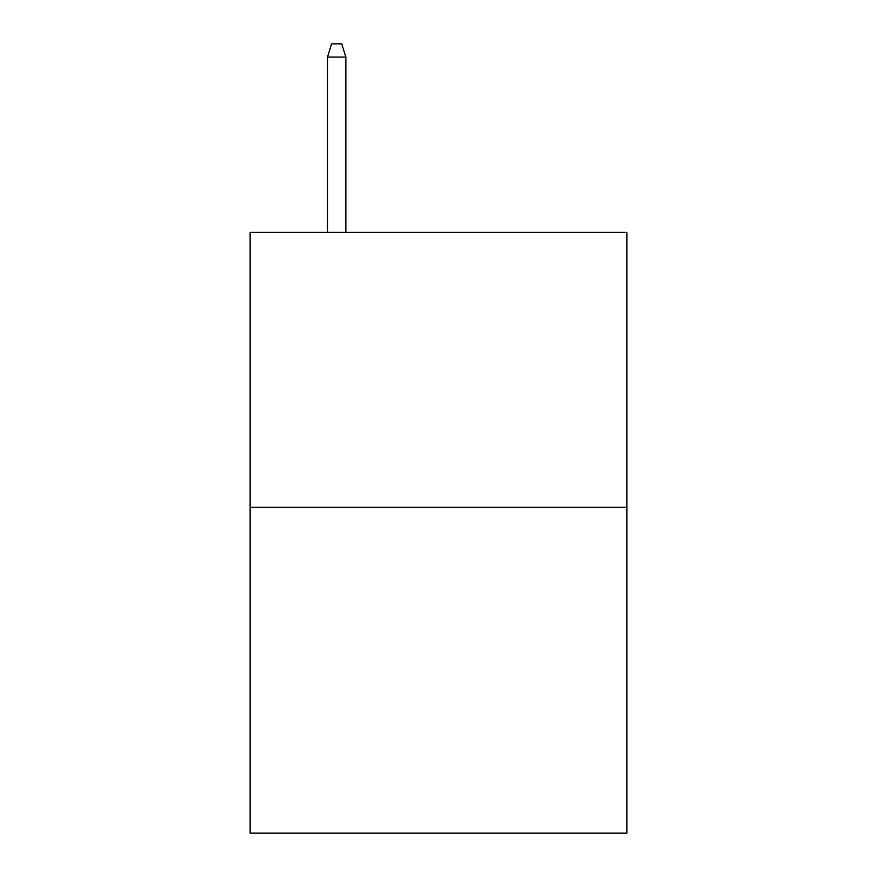 <?xml version="1.0" encoding="UTF-8"?>
<svg xmlns="http://www.w3.org/2000/svg" width="877" height="877" viewBox="0 0 877 877"><rect width="100%" height="100%" fill="white"/><g stroke="black" fill="none" stroke-linecap="round" stroke-linejoin="round"><path stroke-width="1.32" d="M626.869 507.334L626.869 232.416L250.131 232.416L250.131 833.15L626.869 833.15L626.869 507.334L250.131 507.334M345.845 232.416L345.845 57.082L327.516 57.082L327.516 232.416M327.516 57.082L331.594 43.85L341.767 43.85L345.845 57.082"/></g></svg>
